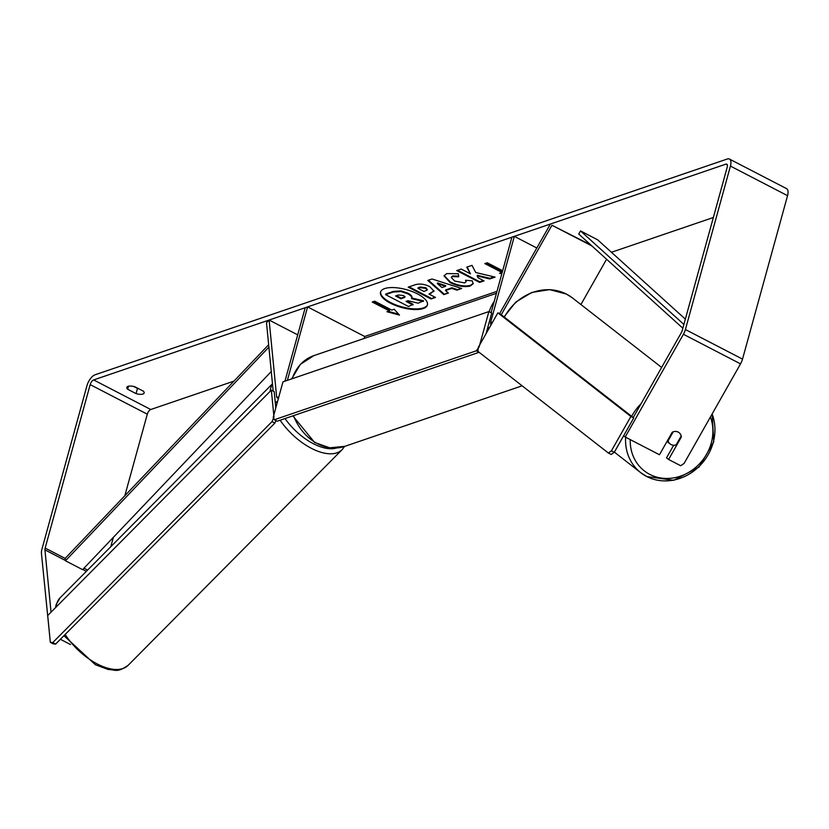<?xml version="1.0" encoding="UTF-8"?>
<svg xmlns="http://www.w3.org/2000/svg" width="829" height="829" viewBox="0 0 829 829"><rect width="100%" height="100%" fill="white"/><g stroke="black" fill="none" stroke-linecap="round" stroke-linejoin="round"><path stroke-width="1.24" d="M297.715 334.864L269.114 320.046L266.492 322.688L273.187 391.101M364.18 338.45L364.719 336.491L307.6 306.906L305.186 307.735L284.958 381.174M287.373 380.356L307.6 306.906M269.114 320.046L276.617 396.666A4.321 1.948 -62.6 0 0 277.249 397.868A4.321 1.948 -62.6 0 0 278.606 397.682M275.187 401.661A8.653 3.896 -62.6 0 0 275.259 401.702A8.653 3.896 -62.6 0 0 277.539 401.568M606.579 259.239L580.911 304.533M591.854 245.912L551.959 225.25L501.244 314.719M491.1 312.72L511.907 237.177L514.322 236.348L490.778 321.828A4.321 1.948 117.4 0 0 491.1 324.781M488.975 328.533A8.653 3.896 117.4 0 1 487.991 326.636M536.819 248.006L514.322 236.348M590.808 244.959L551.959 225.25M550.404 224.037L499.566 313.714M670.236 444.043A7.202 6.414 -52.1 0 1 668.143 440.748L673.2 431.816A7.202 6.414 -52.1 0 1 678.215 432.106A7.202 6.414 -52.1 0 1 679.096 432.676A7.202 6.414 -52.1 0 1 681.2 435.961L676.132 444.893A7.202 6.414 -52.1 0 1 671.127 444.603A7.202 6.414 -52.1 0 1 670.236 444.043L667.117 441.608A7.202 6.414 -52.1 0 1 666.982 441.494M667.625 440.354L668.143 440.748M380.635 291.787A24.31 9.233 -164.6 0 0 396.272 305.062A24.31 9.233 -164.6 0 0 423.412 307.891A24.31 9.233 -164.6 0 0 427.474 304.689M384.697 288.575A24.31 9.233 -164.6 0 0 380.532 292.098A24.31 9.233 -164.6 0 0 395.692 305.549A24.31 9.233 -164.6 0 0 423.236 308.533A24.31 9.233 -164.6 0 0 427.401 305.01A24.31 9.233 -164.6 0 0 412.241 291.559A24.31 9.233 -164.6 0 0 384.697 288.575M51.046 612.165L44.942 549.876A4.321 1.948 117.4 0 1 45.149 548.062L90.174 384.615A4.321 1.948 117.4 0 1 93.646 379.931L725.862 164.152A4.321 1.948 117.4 0 1 726.784 164.163A4.321 1.948 117.4 0 1 727.209 167.178L682.194 330.626A4.321 1.948 117.4 0 1 681.334 332.667L633.221 417.557M124.837 495.721L147.293 414.189A4.321 1.948 117.4 0 1 150.764 409.516L233.965 381.112M364.719 336.491L496.985 291.342M611.45 252.275L713.354 217.499M475.742 272.523L472.012 265.353L466.727 267.166L470.457 273.85L461.193 269.052L456.727 270.575L479.576 282.409L484.032 280.886L478.126 277.829L477.183 275.933L489.711 278.948L495.068 277.114L475.742 272.523M451.732 288.43L445.505 290.554L448.427 293.041L443.816 294.606L427.754 280.44L432.033 278.99L461.701 288.502L456.955 290.129L451.732 288.43L451.909 287.787L445.681 289.912L445.505 290.554M143.303 391.133A7.202 2.736 15.4 0 1 144.142 392.998A7.202 2.736 15.4 0 1 136.06 393.609L127.656 389.247A7.202 2.736 15.4 0 1 126.816 387.392A7.202 2.736 15.4 0 1 128.049 386.345A7.202 2.736 15.4 0 1 134.899 386.78L143.303 391.133M501.794 273.891L499.566 273.29L501.98 272.461L484.841 263.591L487.255 262.762L502.664 270.741M389.371 310.896L386.956 311.725L399.485 315.093L394.2 309.248L391.785 310.077L374.646 301.196L372.231 302.025L389.371 310.896L389.547 310.253L373.091 301.735M429.816 286.658L434.013 291.176L428.976 294.067L435.505 297.445L431.049 298.968L408.2 287.135L415.101 284.782C419.505 283.404 424.417 284.026 429.816 286.658M472.281 280.855L473.172 283.746L470.323 285.964C464.727 287.414 458.022 286.316 450.209 282.668L443.992 275.85L446.738 273.591L458.333 273.725L458.665 276.782L452.468 276.596L451.328 277.549L454.738 281.072L464.675 282.917L465.981 281.881L465.535 280.243L472.281 280.855M49.481 633.646L41.45 553.399A10.093 4.549 117.4 0 1 41.937 549.161L86.952 385.713A10.093 4.549 117.4 0 1 95.066 374.791L727.282 159.013A10.093 4.549 117.4 0 1 729.437 159.044A10.093 4.549 117.4 0 1 730.432 166.08L685.407 329.527A10.093 4.549 117.4 0 1 683.417 334.284L625.201 436.997L623.636 435.785M138.816 388.811A7.202 2.736 15.4 0 1 137.479 388.459L133.552 386.428M110.785 546.736L113.376 537.316M729.437 159.044L786.555 188.629A10.093 4.549 117.4 0 1 787.55 195.665L742.525 359.112A10.093 4.549 117.4 0 1 740.535 363.869L684.091 463.452L680.671 465.722L668.609 459.473L681.365 436.966A7.202 6.414 -52.1 0 0 679.096 432.676A7.202 6.414 -52.1 0 0 672.226 432.241L659.469 454.748L625.201 436.997M673.666 445.266L666.526 457.857L668.609 459.473M70.517 644.537L60.372 639.283M136.06 393.609L137.479 388.459M127.656 389.247L128.495 386.221M680.847 436.572L681.365 436.966M406.884 301.093L413.143 304.336L408.5 306.502L385.599 294.647L385.775 294.005L393.402 291.404L401.132 290.896L407.961 293.207C411.35 295.041 412.583 296.637 411.681 297.974M401.132 290.896L400.956 291.539L407.785 293.849C411.174 295.684 412.407 297.279 411.495 298.616L411.754 297.839M411.744 297.994L423.505 300.792L418.168 303.196L407.992 300.72L406.034 301.383L412.966 304.979M385.599 294.647L393.226 292.046L400.956 291.539M411.495 298.616L423.329 301.435M501.97 273.249L500.695 272.896M485.701 263.301L502.156 271.819L501.98 272.461M388.086 311.331L398.656 314.181M447.929 292.627L443.816 294.606M443.992 293.963L428.406 280.223M460.82 288.223L456.955 290.129M457.131 289.487L451.909 287.787M445.556 286.326L445.733 285.684L437.494 282.948L437.318 283.591L441.971 287.549L445.556 286.326L437.318 283.591M434.064 290.844L428.976 294.067M434.831 297.093L431.049 298.968M431.225 298.326L409.06 286.844M427.173 289.653L425.826 287.694L420.251 287.01L418.158 287.725L417.982 288.368L424.023 291.497L427.184 289.984L425.712 288.368L420.075 287.653L417.982 288.368M477.183 275.933L477.359 275.29L489.887 278.306L489.711 278.948M489.887 278.306L494.063 276.876M457.587 270.285L479.753 281.767L479.576 282.409M479.753 281.767L483.359 280.534M467.173 267.011L470.457 273.85M473.235 283.414L470.499 285.321C464.903 286.772 458.199 285.673 450.385 282.026L444.106 275.539M458.841 276.14L452.644 275.953L451.473 277.238M466.022 281.539L466.053 280.295M403.692 295.58L398.49 294.969L395.568 295.963L401.06 298.813L405.029 297.051L403.692 295.58M396.417 295.673L401.236 298.171L405.018 296.709M401.236 298.171L401.06 298.813M271.342 390.148L47.709 615.532L50.331 642.361L52.755 642.599L272.026 421.619L273.974 416.987L271.342 390.148L274.202 391.63L275.798 407.899M52.755 642.599L55.616 644.081L53.191 643.843L50.331 642.361M55.616 644.081L274.886 423.101L272.026 421.619M275.953 420.552L274.886 423.101M488.882 311.58L282.969 381.858L273.228 417.205L274.358 419.733L476.25 350.822L479.141 346.926L488.882 311.58L491.732 313.051L486.053 333.683M274.358 419.733L277.218 421.205L479.1 352.304L476.25 350.822M630.879 416.479L633.739 417.961L614.248 452.344L611.387 450.872L608.32 452.986L477.908 351.351L478.385 347.216L497.877 312.834L630.879 416.479L611.387 450.872M497.877 312.834L500.726 314.315L633.739 417.961M608.32 452.986L611.18 454.458L614.248 452.344M271.27 371.506L82.589 569.647L65.46 560.777L65.139 558.414L268.648 344.698M65.46 560.777L268.886 347.144M685.355 319.134L597.657 239.809L580.528 230.928L683.894 324.44M682.858 328.232L578.715 234.016L580.528 230.928M278.585 397.692L276.617 396.666M492.322 322.626L490.778 321.828M641.086 403.682A47.927 42.621 127.9 0 0 631.657 416.345M625.636 437.225A47.927 42.621 127.9 0 0 640.796 472.717L640.796 472.717A47.927 42.621 127.9 0 0 646.682 476.488A47.927 42.621 127.9 0 0 698.598 466.945A47.927 42.621 127.9 0 0 712.111 414.013M710.422 416.997A44.32 39.419 -52.1 0 1 697.593 465.711A44.32 39.419 -52.1 0 1 649.76 474.375A44.32 39.419 -52.1 0 1 630.227 439.598M504.364 317.144A47.927 42.621 -52.1 0 1 566.528 294.14A47.927 42.621 -52.1 0 1 572.414 297.912L661.625 367.434M150.764 409.516L93.646 379.931M727.334 164.919L725.862 164.152M740.535 363.869L683.417 334.284M147.293 414.189L90.174 384.615M87.636 570.062L83.998 568.176M65.139 558.414L45.149 548.062M86.371 571.326L82.765 569.461M65.418 560.477L44.942 549.876M787.55 195.665L730.432 166.08M742.525 359.112L685.407 329.527M407.899 293.165L407.723 293.808M407.961 293.207L407.785 293.849M393.402 291.404L393.226 292.046M431.36 292.668L431.184 293.311M425.826 287.694L425.65 288.337M420.251 287.01L420.075 287.653M425.888 287.725L425.712 288.368M470.499 285.321L470.323 285.964M450.385 282.026L450.209 282.668M450.323 281.995L450.137 282.637M452.644 275.953L452.468 276.596M404.179 297.165L404.003 297.808M65.128 634.486A47.927 24.414 44.8 0 0 97.314 663.998A47.927 24.414 44.8 0 0 128.153 665.304L128.153 665.304C116.848 673.169 115.614 669.614 108.288 669.521L95.418 664.754L63.937 635.688M128.153 665.304L342.18 449.608A47.927 24.414 -135.2 0 1 311.341 448.302A47.927 24.414 -135.2 0 1 280.119 420.22M285 418.552A44.32 22.58 44.8 0 0 313.289 443.66A44.32 22.58 44.8 0 0 336.429 448.012M270.15 391.35A47.927 24.414 -135.2 0 1 272.503 384.138M272.472 383.786L60.113 597.792A47.927 24.414 44.8 0 0 56.123 607.046M276.71 402.459A44.32 22.58 44.8 0 0 277.031 403.412M293.507 415.64A47.927 38.704 71.2 0 0 344.833 446.334L329.714 447.805L314.657 442.499L292.855 415.868M486.851 332.274A47.927 38.704 -108.8 0 1 486.768 331.103M489.141 311.714A47.927 38.704 -108.8 0 1 494.229 301.362M496.447 293.311L313.87 355.62A47.927 38.704 71.2 0 0 292.16 378.718M277.218 402.718L275.259 401.702M614.372 452.126L640.796 472.717L646.796 476.561L673.656 480.302L699.075 467.028L713.738 441.826L712.173 413.899M504.053 316.906L515.804 302.057L531.803 292.461L549.596 289.622L566.414 294.067L572.414 297.912M427.184 289.984L427.36 289.342M451.328 277.549L451.504 276.907M465.981 281.881L466.157 281.238M342.18 449.608L344.615 446.406M55.491 607.678L56.175 604.517L60.113 597.792M522.125 385.817L344.833 446.334M291.663 378.884L300.388 364.345L313.87 355.62"/></g></svg>
